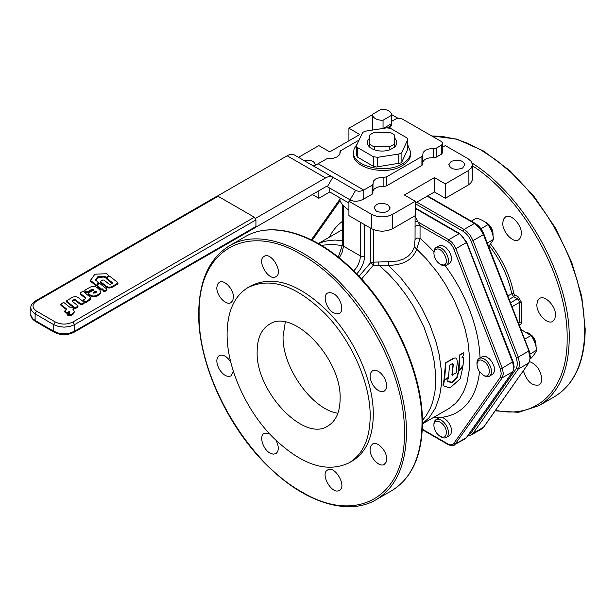 <?xml version="1.0" encoding="UTF-8"?>
<svg xmlns="http://www.w3.org/2000/svg" width="616" height="616" viewBox="0 0 616 616"><rect width="100%" height="100%" fill="white"/><g stroke="black" fill="none" stroke-linecap="round" stroke-linejoin="round"><path stroke-width="0.92" d="M447.793 381.466L447.955 378.224L444.413 380.272L443.412 385.824L449.973 387.988L460.19 378.848L462.824 367.044L458.843 371.155L457.064 377.685L452.183 382.405L451.574 382.667L447.909 381.543L447.732 381.042M448.209 378.432L447.647 378.031L443.859 380.442L442.95 385.115L443.412 385.824M462.824 367.044L462.115 366.766L458.535 370.963L456.756 377.469L451.882 382.182L447.609 381.335M455.971 357.965L453.653 358.173L445.614 362.732L444.02 379.433L444.552 379.803L448.394 377.323L449.618 365.411L451.405 364.118L452.883 363.663L453.284 364.803L452.206 375.082L456.202 372.819L457.357 361.892L456.672 358.435L455.863 357.935L454.331 358.142L445.915 362.855L444.552 379.803M452.714 363.617L452.945 365.773L451.898 374.89L452.429 375.26M458.982 370.416L458.396 370.162L459.628 354.939L463.625 352.668L459.929 355.062L458.982 370.416L463.047 365.365L463.74 357.426L461.915 357.804L463.702 354.885L463.902 352.868M463.74 357.426L463.178 357.08L461.869 357.996M95.742 280.241L98.414 277.4L103.688 277.077L106.645 277.978L106.645 278.802M98.036 282.043L98.229 283.529L98.036 282.883L98.229 283.529L97.051 285.739L96.227 285.824L90.552 281.312L90.552 280.473L96.227 284.977L97.051 284.9L98.229 282.69L95.549 279.649L97.698 276.861L103.688 276.238L106.614 277.154L108.555 276.03L108.639 275.39L106.576 273.75L95.411 274.174L94.695 274.466L90.552 280.473L90.46 279.964M113.344 285.755L117.695 283.252L117.787 282.605L110.133 276.538L108.84 276.484L106.891 277.6L106.807 278.247L112.297 282.605L111.565 283.676C110.072 284.569 108.739 284.322 107.569 282.929L104.004 280.08L102.703 280.018L100.909 281.058L100.801 281.851L105.251 285.385C107.677 287.595 110.372 287.718 113.344 285.755L113.344 286.602L117.695 284.091L117.787 283.445M113.344 286.602C110.372 288.565 107.677 288.442 105.251 286.232L100.801 282.698L100.909 281.897M106.891 277.6L106.807 279.087L106.891 278.447L106.807 279.087L112.158 283.329M102.964 290.198L103.141 291.283L104.581 291.661L106.63 290.483L106.722 289.843M102.964 290.875L103.141 290.444L104.581 290.821L106.63 289.643L106.722 289.004L99.553 283.252L98.737 283.329L97.574 285.508L101.394 289.05L103.195 289.081L102.964 290.028M97.574 285.508L97.759 286.987L101.394 289.897L103.195 289.92M80.403 292.746L80.319 293.385L80.403 292.746L82.328 291.637L83.622 291.699L90.359 297.289L90.437 299.191L89.69 300.138L86.163 302.294L84.869 302.233L83.599 301.239L83.691 300.593M85.778 298.529L80.319 294.232L80.403 293.586M218.095 196.273L254.377 217.225L72.934 321.976C67.059 324.771 61.184 324.771 55.309 321.976L36.652 311.203C31.816 307.815 31.816 304.42 36.652 301.031L218.095 196.273L216.994 196.165L35.551 300.924L216.994 196.165M67.413 313.513L67.329 314.992L67.413 314.353L67.329 314.992L69.023 315.769L69.046 313.875L68.476 313.744L69.046 313.875L69.046 313.036L67.413 313.513L67.329 314.152L69.023 314.93L69.046 313.036L68.476 312.897M73.135 309.863L73.535 309.032M72.95 309.709L73.042 309.078L74.413 311.611L73.581 313.852L70.678 315.646L69.808 315.438L69.808 312.335L69.808 314.591L70.678 314.799L72.365 313.829L72.365 314.668M69.716 312.297L69.716 311.457L69.716 312.297L67.406 313.167L66.089 313.097L64.903 312.104L64.903 311.257L66.089 312.258L67.406 312.327L69.716 311.457M73.042 309.786L73.535 308.192L72.295 307.222L69.724 307.168L64.303 302.849L63.001 302.795L61.084 303.896L60.999 305.382L61.084 304.743L60.999 305.382L66.505 309.763M77.015 300.955L80.634 303.834L81.936 303.896L83.884 302.772L83.976 302.125L79.364 298.483C76.931 296.227 74.197 296.096 71.163 298.075L66.813 300.593L66.728 301.232L74.482 307.392L75.783 307.446L77.731 306.321L77.816 305.682L72.195 301.232L72.973 300.192C74.49 299.276 75.837 299.53 77.015 300.955L77.015 301.794L80.634 304.681L81.936 304.735L83.884 303.611L83.976 302.972M77.015 301.794C75.837 300.377 74.49 300.123 72.973 301.031L72.38 301.378M66.813 300.593L66.728 302.079L66.813 301.432L66.728 302.079L74.482 308.231L75.783 308.293L77.731 307.168L77.816 306.522M85.023 290.121L84.939 290.767L85.023 290.121L89.12 287.757C92.508 285.739 95.519 285.993 98.175 288.519L99.877 290.051L100.739 292.562L99.838 294.202L97.852 295.549C94.517 297.528 91.545 297.266 88.943 294.756L88.565 293.755M84.939 291.607L84.939 290.767L86.217 291.768L87.518 291.83L91.053 289.766L93.74 289.405L93.74 290.252L91.053 290.606L87.518 292.669L86.217 292.615L84.939 291.607L85.023 290.96M488.704 246.562L493.647 239.316C492.931 233.749 491.037 228.859 487.957 224.663C485.354 221.783 481.566 219.596 476.584 218.095L470.87 221.39M493.647 239.316L487.31 242.974M487.957 224.663L480.911 228.729M530.368 358.643L530.984 358.289C534.064 354.908 535.958 352.213 536.667 350.204C535.958 344.637 534.064 339.747 530.984 335.551L520.843 329.391M536.667 350.204L530.091 354M530.984 335.551L524.647 339.2M436.051 247.586L439.708 245.538L442.28 245.461L445.753 247.309L449.326 251.536L451.182 256.002L451.343 260.753L450.096 263.063L446.315 265.357A10.264 5.929 -120 0 0 446.762 254.331A10.264 5.929 -120 0 0 437.067 247.193A10.264 5.929 -120 0 0 436.051 247.586A10.264 5.929 -120 0 0 433.926 252.283L433.926 253.476C433.987 251.028 434.881 249.58 436.621 249.118C443.004 247.185 450.504 264.072 443.674 265.019L440.147 264.249C436.367 261.646 434.295 258.05 433.926 253.476M479.079 358.474L483.198 356.287L485.87 356.518L489.343 358.681L492.346 362.424L494.201 366.89L494.363 371.64L493.116 373.95L489.343 376.245A10.264 5.929 -120 0 0 487.325 361.592A10.264 5.929 -120 0 0 479.079 358.474A10.264 5.929 -120 0 0 476.953 363.171L476.953 364.364C477.877 359.012 480.842 358.566 485.847 363.009C491.776 369.223 489.566 379.256 483.175 375.136L478.986 370.855L477.546 367.767L476.953 364.364M436.051 419.681L439.162 417.887A10.264 5.929 60 0 1 440.663 417.417L443.42 417.948L446.87 420.42L449.326 423.631L450.974 427.342L451.551 430.961L450.974 433.91L449.726 435.466L446.315 437.452A10.264 5.929 -120 0 0 448.417 432.078A10.264 5.929 -120 0 0 443.689 422.153A10.264 5.929 -120 0 0 436.051 419.681A10.264 5.929 -120 0 0 433.926 424.378L433.926 425.571C433.533 416.447 446.13 423.138 446.346 432.17C446.223 436.759 444.159 438.153 440.147 436.351C436.598 433.949 434.534 430.553 433.949 426.157L433.926 425.571M433.448 417.509L440.663 417.417A111.427 64.334 -120 0 0 479.525 371.671M440.147 436.351L441.187 436.944A10.264 5.929 -120 0 0 446.315 437.452M527.65 332.686A10.264 5.929 60 0 1 528.79 333.241A10.264 5.929 60 0 1 531.901 335.851A10.264 5.929 60 0 1 536.043 345.815A10.264 5.929 60 0 1 536.005 346.639M483.175 375.136L484.207 375.737A10.264 5.929 -120 0 0 489.343 376.245M536.043 345.815L535.689 342.003L534.442 338.877L532.493 336.074L528.79 333.241M484.623 221.799A10.264 5.929 60 0 1 485.762 222.353A10.264 5.929 60 0 1 493.023 234.927A10.264 5.929 60 0 1 492.985 235.751M440.147 264.249L441.187 264.849A10.264 5.929 -120 0 0 445.306 265.75A10.264 5.929 -120 0 0 446.315 265.357M493.023 234.927L493.023 233.726C492.654 229.152 490.582 225.556 486.802 222.954L485.762 222.353M358.943 140.155L340.563 150.781L339.624 154.655L337.298 156.841L333.51 158.189L327.088 158.62L318.118 163.725C315.546 165.481 313.375 165.873 311.604 164.926M255.779 227.189L325.548 186.91A3.665 2.118 -60 0 1 327.381 186.725L350.088 199.838C353.938 201.94 358.481 201.678 363.733 199.045L363.733 190.059L372.156 185.2L372.156 194.179L372.873 193.501L373.019 183.999L372.156 185.2M383.884 177.446L383.884 186.425L386.409 185.947L386.409 176.969L379.448 177.647L375.66 178.987L373.335 181.181L373.019 183.999M386.409 176.969L421.922 156.472L421.922 165.45L422.784 164.249L422.784 155.27L421.922 156.472M433.641 148.718L433.641 157.696L436.174 157.219L436.174 148.24L429.213 148.918L425.417 150.258L423.092 152.452L422.784 155.27M436.174 148.24L441.487 145.176L441.487 154.154L442.773 152.352L442.773 143.374L441.487 145.176M391.545 121.337L396.912 118.395L401.424 118.518L441.487 141.58L442.773 143.374M389.227 127.928A9.456 5.459 0 0 0 391.545 124.347L391.545 114.769A9.456 5.459 0 0 0 381.135 109.34L372.688 114.214A9.456 5.459 0 0 0 372.634 114.769A9.456 5.459 0 0 0 383.052 120.205L391.499 115.323L391.499 123.708A9.456 5.459 180 0 1 388.781 127.011A9.456 5.459 180 0 1 386.948 127.835M407.746 144.899L410.68 152.183L410.68 153.977C410.564 158.505 407.777 162.393 402.31 165.65C385.932 176.176 352.183 168.106 353.499 153.977L354.054 148.957L357.064 144.198M436.174 157.219L441.487 154.154M433.641 157.696L429.213 157.896L426.257 158.805L424.031 160.252L422.784 162.147M386.409 185.947L421.922 165.45M383.884 186.425L379.448 186.625L376.491 187.541L374.274 188.981L373.019 190.875M363.733 199.045L372.156 194.179M30.8 314.499C30.6 316.886 32.186 319.219 35.551 321.49L54.208 332.263L35.551 321.49L35.097 320.482L32.532 318.487L30.869 315.323L30.8 307.915L31.431 310.372L34.126 313.282L53.754 324.671L53.754 331.254L35.097 320.482L35.127 313.529L36.652 311.203M254.377 227.396L255.478 227.504L74.036 332.263L74.49 331.254L69.731 333.094L64.126 333.733L58.512 333.094L53.754 331.254L54.208 332.263C60.822 335.45 67.429 335.45 74.036 332.263L255.478 227.504L255.933 226.503L74.49 331.254L74.49 324.671L255.933 219.92L255.933 226.503M255.933 219.92L254.377 217.225M327.358 186.717L350.088 199.838L327.358 186.717L332.879 177.208L294.517 155.055A14.661 8.462 120 0 0 287.187 155.786L217.425 196.065M255.478 218.387L325.548 177.932A14.661 8.462 -60 0 1 332.879 177.208L355.586 190.321C357.904 191.584 360.614 191.499 363.733 190.059L318.118 163.725M350.088 199.838L355.586 190.321M529.591 361.623C536.636 364.387 540.694 370.154 541.78 378.917L541.071 382.628L539.046 384.954C532.078 386.217 526.849 381.466 523.361 370.716M555.517 315.284L554.808 318.996L552.783 321.329C547.439 325.117 536.428 313.49 536.859 304.512L537.568 300.8L539.593 298.467C544.937 294.679 555.948 306.306 555.517 315.284M521.413 233.772L520.705 237.491L518.68 239.816C513.336 243.605 502.317 231.978 502.748 223L503.465 219.288L505.482 216.963C510.826 213.175 521.844 224.802 521.413 233.772M475.19 223.385L427.62 195.927L475.19 223.385C479.025 225.756 481.928 229.352 483.899 234.18L529.09 350.65L530.438 357.288L528.921 362.801L483.429 427.365L481.781 428.89L483.729 427.088L473.065 433.348L518.256 369.061L528.62 363.07L529.66 360.784L530.014 357.888L528.62 351.105L518.256 357.088L473.065 240.617L483.429 234.627L528.759 350.581M356.433 145.892L356.433 155.471L357.727 157.265L357.727 147.686L356.772 146.862L356.471 145.561L362.724 132.348L365.388 131.162L386.648 127.874L390.467 128.313L407.161 138.046L407.746 139.316L407.6 149.549L407.746 139.316M357.727 147.686L373.288 156.672L373.288 166.251L376.399 166.99L400.762 162.963L401.902 161.823L407.6 149.549M377.531 166.905L377.531 157.326L373.288 156.672M377.531 157.326L398.791 154.038L398.791 163.617M401.902 161.823L401.902 152.244L400.762 153.384L398.791 154.038M401.902 152.244L407.6 139.971M394.556 138.146A14.661 8.462 180 0 1 396.75 142.604A14.661 8.462 180 0 1 394.556 147.062L394.556 135.15A14.661 8.462 0 0 0 389.812 132.417L374.366 132.417L371.725 133.626L369.631 135.15L369.631 144.067A14.661 8.462 0 0 0 374.366 146.808L389.812 146.808L394.556 144.067M369.631 138.146A14.661 8.462 180 0 0 367.429 142.604A14.661 8.462 180 0 0 369.631 147.062A14.661 8.462 0 0 0 374.366 149.796A14.661 8.462 180 0 0 389.812 149.796L394.556 147.062M357.727 157.265L373.288 166.251M410.68 152.183C410.564 156.71 407.777 160.599 402.31 163.848C385.932 174.382 352.183 166.312 353.499 152.183M369.631 147.062L369.631 144.067L369.631 147.062M389.812 149.796L389.812 146.808M374.366 149.796L374.366 146.808M415.084 223.277L415.045 239.485L414.414 246.885L412.204 251.751L408.539 255.91L403.58 259.059L397.59 261.007L388.55 261.723L388.55 265.342C403.38 265.134 412.766 259.744 416.701 249.187L420.05 238.361L420.05 225.571L415.084 216.401M383.052 128.436L383.052 120.205M383.406 128.374L391.499 123.708M391.499 115.323A9.456 5.459 0 0 0 391.545 114.769M340.101 399.083C339.94 412.127 335.889 421.075 327.958 425.925C304.204 442.773 255.255 391.091 257.165 351.197C257.334 338.153 261.384 329.206 269.315 324.347C293.062 307.507 342.019 359.19 340.101 399.083M337.899 413.221C312.358 409.786 282.028 367.182 283.083 336.236L285.293 322.099M391.545 114.584L397.844 118.18M348.918 140.81L348.918 128.236L359.806 134.519L329.737 151.882L318.849 145.599L298.49 157.35M372.642 114.584L348.918 128.236M468.137 185.1L470.701 183.106L472.364 179.941L472.433 164.749L471.317 167.991L468.137 170.732L468.137 185.1L445.33 198.267L434.449 191.984L415.269 203.057M392.461 214.43L415.269 201.263L415.269 215.623L392.461 228.79L392.461 214.43L387.703 216.262L382.089 216.909L376.484 216.262L371.725 214.43L371.725 228.79L376.484 230.63L382.089 231.27L387.703 230.63L392.461 228.79M371.725 228.79L348.918 215.623L348.918 201.263L371.725 214.43M348.918 203.057L329.737 191.984L318.849 198.267L312.358 194.517M415.269 201.263L404.381 194.972L434.449 177.616L445.33 183.899L468.137 170.732M445.33 183.899L445.33 198.267M350.758 200.192L348.918 201.263M442.773 147.07L445.33 145.599L468.137 158.766L471.317 161.507L472.433 164.749M376.391 211.211L374.028 207.915C376.122 203.342 380.711 202.248 387.795 204.627L390.159 207.915C388.065 212.497 383.475 213.59 376.391 211.211M303.965 160.514C310.41 159.559 314.214 160.969 315.384 164.749L315.353 165.142M462.57 168.037C455.486 170.424 450.897 169.323 448.802 164.749L451.166 161.454C458.25 159.074 462.839 160.175 464.926 164.749L462.57 168.037M339.262 257.935L342.096 252.445L343.266 247.293L343.32 206.106L342.457 204.905L342.457 244.899L338.292 257.165M343.32 206.106L344.845 206.984M388.55 261.723L373.55 262.139L373.419 265.15L370.724 262.578L373.55 262.139L373.55 229.691M361.554 279.04L373.419 265.15L388.55 265.342L400.777 277.924L411.973 292.323L421.76 308.085L429.837 324.709L435.951 341.657L439.123 354.262L441.356 370.501L441.256 385.608L439.655 395.911L435.52 407.915L429.237 417.61L422.43 423.731M415.084 220.682A2.934 2.372 166.7 0 0 417.687 221.814L448.694 239.716L447.663 241.51A10.264 5.929 60 0 1 453.946 249.326L500.331 368.884L501.301 373.635L500.331 377.269L453.946 443.258A10.264 5.929 60 0 1 447.663 443.82L422.291 429.175M415.045 239.485L416.917 237.984L420.05 238.361A111.427 64.334 -120 0 1 433.933 251.944M414.414 246.885L425.956 258.435L437.429 272.426L445.199 283.914L454.154 300.169L461.268 317.017L465.249 329.722L467.998 342.234L469.646 358.227L469.346 369.431L466.913 382.921L463.602 391.722L459.074 399.222L455.432 403.426L449.079 408.462L422.43 423.87M378.624 262.085L378.863 265.072L388.388 273.804L397.443 283.73L405.859 294.671L413.475 306.421L424.016 327.212L431.4 348.541L434.141 361.145L435.558 373.311L435.62 384.808L434.904 391.999L432.709 401.917L430.522 407.869L426.195 415.692L422.407 420.351M340.009 197.913L340.009 200.855A43.982 25.395 180 0 0 348.918 210.156M434.449 177.616L434.449 191.984M329.737 188.088L329.737 191.984M318.849 198.267L318.849 190.775M415.269 207.946L459.798 233.656L415.269 207.946M447.963 444.49L422.268 429.66L447.963 444.49C450.873 445.899 453.076 446.069 454.562 444.998L502.263 377.785L512.635 371.795L466.243 437.791L464.926 439.015L452.845 445.53M248.055 287.526L251.166 285.732C274.028 274.836 300.015 283.868 329.121 312.836C355.386 340.124 373.635 382.19 373.281 414.645C372.988 437.152 366.004 452.583 352.329 460.953L349.218 462.747C362.893 454.385 369.877 438.946 370.17 416.439C370.524 383.984 352.275 341.918 326.01 314.63C296.904 285.67 270.917 276.63 248.055 287.526C234.373 295.896 227.389 311.334 227.104 333.841C226.75 366.297 244.999 408.362 271.263 435.651C300.369 464.61 326.357 473.65 349.218 462.747M370.077 449.441L370.709 446.146L372.503 444.074C377.254 440.702 387.048 451.043 386.663 459.02L386.032 462.323L384.238 464.387C379.487 467.76 369.692 457.418 370.077 449.441M372.503 384.322C369.292 377.947 369.292 373.435 372.503 370.778C376.415 369.323 380.326 371.579 384.238 377.546C387.449 383.922 387.449 388.434 384.238 391.091C380.326 392.546 376.415 390.29 372.503 384.322M333.487 312.766C326.38 309.109 322.33 295.464 327.62 293.031L330.315 292.508L333.487 293.616C340.586 297.274 344.644 310.918 339.347 313.344L336.659 313.867L333.487 312.766M275.876 276.7L275.876 276.7C268.668 281.697 256.218 260.121 264.141 256.387L264.141 256.387C271.348 251.39 283.799 272.957 275.876 276.7L275.876 276.7M233.418 297.243L232.786 300.546L230.985 302.618C226.234 305.983 216.447 295.649 216.824 287.664L217.456 284.369L219.257 282.297C224.008 278.933 233.795 289.266 233.418 297.243M233.387 371.325L230.985 375.914C227.073 377.369 223.169 375.113 219.257 369.138C216.039 362.77 216.039 358.258 219.257 355.594C223.023 354.146 226.85 356.271 230.746 361.962M276.107 440.525C279.087 446.739 279.01 451.12 275.876 453.653L273.181 454.177L270.008 453.076C262.909 449.418 258.851 435.774 264.141 433.341L269.315 433.556M327.62 469.993L327.62 469.993C334.827 464.995 347.278 486.563 339.347 490.305L339.347 490.305C332.147 495.303 319.689 473.727 327.62 469.993L327.62 469.993M106.63 290.483L106.722 289.004M102.518 289.728L102.518 288.881L103.195 289.081M108.555 276.646L108.639 275.39M96.473 291.922L96.273 291.422L95.588 292.9L93.224 292.985L93.224 292.438L93.224 292.985L93.224 292.438L95.18 291.306L96.273 291.422L96.273 292.269L95.18 292.146L93.486 293.124M100.739 291.722L99.838 293.362L97.852 294.71C94.517 296.689 91.545 296.427 88.943 293.909L88.943 294.756M93.717 289.951L93.74 289.405L93.717 289.951L88.565 292.916L88.943 293.909M88.565 292.916L88.488 294.402M90.521 297.905L88.488 300.115L88.488 300.955M80.319 294.232L80.319 293.385L85.663 297.59L85.663 298.437M85.663 298.614L85.663 297.59L85.663 298.614L83.691 299.753L83.599 300.4L84.869 301.393L86.163 301.455L88.488 300.115M83.691 299.753L83.599 301.239M83.884 303.611L83.976 302.125M77.731 307.168L77.816 305.682M72.195 301.232L72.28 300.593L72.28 301.301M61.084 303.896L60.999 304.543L66.69 309.07L66.605 309.709L65.003 310.633L64.903 311.257L65.003 310.633M66.69 309.648L66.69 309.07L66.605 309.709M69.931 312.043L69.785 311.511L69.931 312.043M74.413 311.611L72.365 313.829M73.45 309.679L73.535 308.192M117.695 284.091L117.787 282.605M112.297 283.237L112.297 282.605L112.204 283.306M100.909 281.058L100.801 282.698M312.204 240.286L340.009 200.731M415.045 226.688L416.917 225.186L419.727 225.41L447.663 241.51M480.01 357.935A111.427 64.334 -120 0 0 445.229 265.765M342.457 221.383A111.427 64.334 -120 0 0 329.352 237.206M55.309 321.976L53.754 324.671L58.512 326.503L64.126 327.15L69.731 326.503L74.49 324.671L72.934 321.976M36.652 301.031L35.551 300.924C32.186 303.188 30.6 305.521 30.8 307.915M325.548 177.932L287.187 155.786M339.97 153.808L339.97 152.098M332.879 177.208L294.517 155.055L332.879 177.208M495.148 410.849L518.549 412.335L538.854 405.744C558.681 393.616 568.799 371.248 569.222 338.631C570.455 278.155 525.125 196.181 472.164 163.125M472.433 165.789C524.332 199.014 568.337 279.31 567.144 338.631C567.798 389.366 537.329 419.858 495.564 410.256M431.862 136.02L441.426 136.29L455.909 139.131L465.888 142.596L481.096 150.088L496.311 160.16L511.195 172.611L525.425 187.172L534.395 197.89L546.869 215.23L554.408 227.473L564.372 246.562L570.023 259.59L576.876 279.279L581.666 298.768L583.652 311.434L584.769 329.652C584.353 362.27 574.227 384.638 554.408 396.766L538.854 405.744M518.418 323.962C520.312 324.84 521.344 324.247 521.529 322.168L521.529 302.418L518.418 297.028L514.768 294.918L513.759 293.439A71.841 41.48 -120 0 0 490.675 244.198M483.429 234.627L479.633 228.059L474.451 223.462L464.087 229.445L416.824 202.156M475.49 224.062L427.188 196.173M518.256 369.061L519.288 366.766L519.642 363.871L518.256 357.088L516.323 357.765L517.571 363.871L516.323 368.537L518.256 369.061M473.065 240.617L470.401 235.566L466.766 231.4L464.087 229.445L463.047 231.239C466.574 233.41 469.269 236.76 471.132 241.295L473.065 240.617M415.269 203.657L463.047 231.239M471.132 241.295L516.323 357.765M516.323 368.537L471.132 432.832L473.065 433.348L471.417 434.881L481.781 428.89M469.269 435.543L471.417 434.881L467.837 435.681M471.132 432.832L468.56 434.657M513.759 293.439A1.463 0.616 -11 0 0 511.719 293.747L513.729 296.72L514.768 294.918M509.186 299.345L513.729 296.72L517.386 298.822L518.418 297.028M510.518 302.787L517.386 298.822L518.849 300.369L519.457 302.418L521.529 302.418M512.035 306.699L519.457 302.418L519.457 322.168L521.529 322.168M518.302 322.838L519.457 322.168L518.849 323.508M489.343 245.823A70.378 40.633 60 0 1 511.719 293.747L507.877 295.965M360.422 222.268L360.422 255.971L343.32 246.092L342.457 244.899M356.695 273.881A17.595 10.156 120 0 0 364.572 255.971L362.493 256.464L360.422 255.971L359.975 259.698L358.674 263.625L356.633 267.413L353.8 270.955M364.572 255.971L364.572 224.663M370.724 228.213L370.724 262.578L359.036 276.322M460.098 234.326L463.209 237.406L466.243 242.665L466.381 242.142L512.635 362.223L513.744 367.652L512.936 371.525L466.551 437.522L455.878 443.774L453.946 443.258M512.774 361.7L502.263 368.206L455.878 248.648L466.243 242.665M500.331 377.269L502.263 377.785L503.38 373.635L502.263 368.206L500.331 368.884M415.269 208.447L459.066 233.726L448.694 239.716L451.867 242.273L454.562 245.907L455.878 248.648L453.946 249.326M448.694 444.421L447.663 443.82M406.452 432.601C406.968 385.562 380.519 324.594 342.457 285.054C304.781 244.644 258.096 228.413 229.475 245.776C209.309 258.196 199.045 280.773 198.683 313.49C197.998 364.78 229.745 432.085 272.78 470.755C308.323 503.796 349.457 515.615 376.091 499.715C395.911 487.587 406.036 465.219 406.452 432.601M199.114 314.091C197.697 249.942 246.9 221.537 301.748 254.832C356.587 284.861 405.798 370.085 404.381 432.601C405.798 496.742 356.587 525.155 301.748 491.861C246.9 461.831 197.697 376.599 199.114 314.091M391.637 490.736C411.804 478.316 422.068 455.74 422.437 423.023C423.115 371.733 391.376 304.427 348.333 265.758C312.797 232.717 271.656 220.898 245.029 236.798C273.65 219.435 320.335 235.666 358.004 276.076C396.073 315.615 422.514 376.584 422.006 423.623C421.59 456.24 411.465 478.609 391.637 490.736L376.091 499.715M321.367 245.345L332.078 244.267L342.442 245.63M101.394 289.05L101.394 289.897M102.164 289.089L102.164 289.928M103.55 290.775L103.55 291.614M104.581 290.821L104.581 291.661M97.698 276.861L97.698 277.7M98.414 276.561L98.414 277.4M103.688 276.238L103.688 277.077M104.497 276.445L104.497 277.285M105.313 277.092L105.313 277.939M106.614 277.154L106.614 277.993M96.227 284.977L96.227 285.824M97.051 284.9L97.051 285.739M95.18 291.306L95.18 292.146M97.852 294.71L97.852 295.549M86.217 291.768L86.217 292.615M87.518 291.83L87.518 292.669M91.053 289.766L91.053 290.606M84.869 301.393L84.869 302.233M86.163 301.455L86.163 302.294M74.482 307.392L74.482 308.231M75.783 307.446L75.783 308.293M72.973 300.192L72.973 301.031M80.634 303.834L80.634 304.681M81.936 303.896L81.936 304.735M66.089 312.258L66.089 313.097M67.406 312.327L67.406 313.167M68.977 311.426L68.977 312.266M69.808 314.591L69.808 315.438M70.678 314.799L70.678 315.646M68.422 315.038L68.422 315.877M69.023 314.93L69.023 315.769M105.251 285.385L105.251 286.232M342.457 240.633L335.212 240.071L329.46 240.433L324.024 241.549L318.457 243.628M339.94 153.931L339.94 151.829M554.408 396.766C574.566 384.346 584.838 361.769 585.2 329.052L581.75 296.427L571.625 262.046L555.524 228.166L534.495 197.043L509.948 170.732L483.483 150.982L456.826 139.101L431.693 135.928M528.921 362.801L483.729 427.088M372.634 130.045L372.634 114.769M415.084 223.331L415.084 215.731M512.936 371.525L514.175 367.051L513.105 361.769L466.712 242.211L459.798 233.656M466.551 437.522L464.926 439.015M340.009 199.06L311.334 239.855M245.029 236.798L229.475 245.776M106.884 289.289L106.884 290.128M97.521 285.716L97.521 286.563M102.957 290.121L102.957 290.96M108.809 275.675L108.809 276.522M90.383 280.165L90.383 281.012M98.283 282.475L98.283 283.314M84.777 290.475L84.777 291.314M88.319 293.27L88.319 294.109M80.157 293.101L80.157 293.94M83.437 300.108L83.437 300.947M84.138 302.418L84.138 303.257M66.559 300.947L66.559 301.786M77.978 305.967L77.978 306.814M60.838 304.25L60.838 305.089M64.749 310.988L64.749 311.827M73.704 308.485L73.704 309.324M69.046 313.036L69.046 313.875M67.167 313.867L67.167 314.707M117.949 282.898L117.949 283.737M100.601 281.497L100.601 282.336M342.457 229.637L318.333 243.566"/></g></svg>
